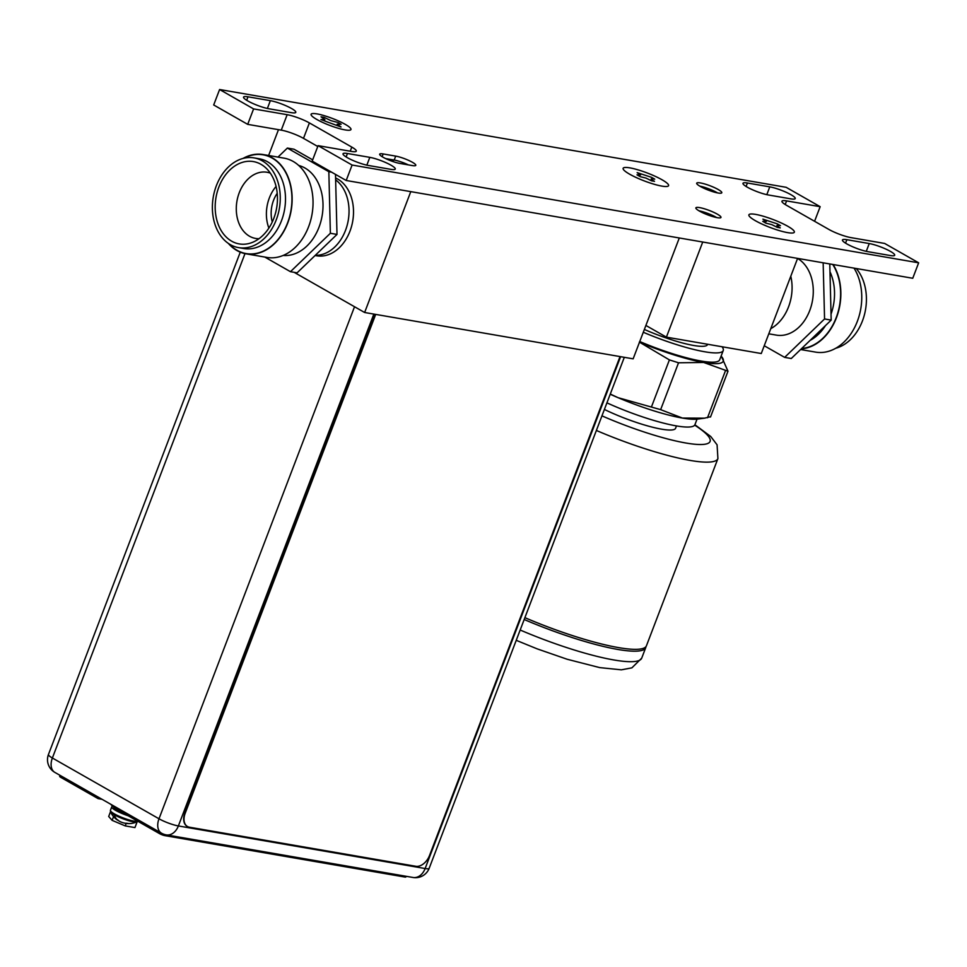 <?xml version="1.0" encoding="UTF-8"?>
<svg xmlns="http://www.w3.org/2000/svg" width="967" height="967" viewBox="0 0 967 967"><rect width="100%" height="100%" fill="white"/><g stroke="black" fill="none" stroke-linecap="round" stroke-linejoin="round"><path stroke-width="1.45" d="M702.731 242.016L666.396 337.145L761.271 353.523L797.594 258.394M645.896 325.456L666.396 337.145M770.772 328.647A40.3 29.687 -80.2 0 0 788.54 306.865A40.3 29.687 -80.2 0 0 790.788 276.236A40.3 29.687 99.8 0 1 770.772 328.647M644.36 329.445A50.369 8.776 20.9 0 0 707.542 344.554L707.663 344.264M722.059 346.754A67.158 11.701 -159.1 0 1 723.231 350.55A67.158 11.701 -159.1 0 1 643.297 332.261M639.755 341.532A67.158 11.701 20.9 0 0 719.69 359.809L723.231 350.55M721.116 356.074A70.99 12.366 -159.1 0 1 721.261 356.231A70.99 12.366 -159.1 0 1 721.43 356.424A70.99 12.366 -159.1 0 1 703.638 362.456A70.99 12.366 -159.1 0 1 639.513 342.161M710.503 417.019L727.982 371.231L721.43 356.424M610.274 394.04L618.094 397.691L660.642 409.645L682.412 418.058L704.532 418.167L710.008 416.85M727.982 371.231L703.638 362.456L678.532 362.794L669.406 359.893L639.332 342.088M610.201 394.234A70.99 12.366 20.9 0 0 618.094 397.691A70.99 12.366 20.9 0 0 682.412 418.058A70.99 12.366 20.9 0 0 697.497 419.098L704.532 418.167M606.913 402.852A67.158 11.701 20.9 0 0 694.922 424.682L697.038 419.158M604.399 409.452A50.369 8.776 20.9 0 0 675.582 428.26L676.477 425.915M524.888 617.659A100.737 17.539 20.9 0 0 646.439 645.787L717.913 458.588A100.737 17.539 -159.1 0 1 596.373 430.46M645.932 646.645A100.737 17.539 -159.1 0 1 645.726 647.636A100.737 17.539 -159.1 0 1 524.187 619.509M629.65 174.193A24.32 4.231 -159.1 0 1 623.135 168.306A24.32 4.231 -159.1 0 1 637.918 169.817A24.32 4.231 -159.1 0 1 662.069 179.789A24.32 4.231 -159.1 0 1 668.584 185.664A24.32 4.231 -159.1 0 1 653.801 184.153A24.32 4.231 -159.1 0 1 629.65 174.193M755.408 220.718A24.32 4.231 -159.1 0 1 748.893 214.831A24.32 4.231 -159.1 0 1 763.676 216.342A24.32 4.231 -159.1 0 1 787.827 226.302A24.32 4.231 -159.1 0 1 794.342 232.189A24.32 4.231 -159.1 0 1 779.559 230.678A24.32 4.231 -159.1 0 1 755.408 220.718M345.255 124.356A21.359 3.723 -159.1 0 1 350.936 128.889A21.359 3.723 -159.1 0 1 339.417 128.599A21.359 3.723 -159.1 0 1 316.789 119.437A21.359 3.723 -159.1 0 1 311.519 113.84A21.359 3.723 -159.1 0 1 325.516 116.052A21.359 3.723 -159.1 0 1 345.255 124.356M410.782 191.635L364.632 312.498L633.143 358.842L679.293 237.979M268.621 155.494L278.484 129.663M364.632 312.498L294.149 272.331M315.085 255.518L316.62 255.784A40.3 29.687 -80.2 0 0 351.589 226.23A40.3 29.687 -80.2 0 0 337.628 179.004A40.3 29.687 -80.2 0 0 335.585 177.964M335.634 179.85A40.3 29.687 99.8 0 1 347.165 225.263A40.3 29.687 99.8 0 1 315.29 255.312A40.3 29.687 -80.2 0 0 349.027 209.851A40.3 29.687 99.8 0 0 335.634 179.85M128.285 815.822A14.71 2.563 -159.1 0 1 115.689 810.419A14.71 2.563 -159.1 0 1 111.749 806.865A14.71 2.563 -159.1 0 1 113.066 806.357M117.841 810.793A11.483 1.994 20.9 0 0 125.577 814.287M116.137 818.976L116.874 819.436A19.993 13.067 -60.3 0 1 114.299 814.782A14.324 2.49 20.9 0 0 127.414 820.318A14.324 2.49 20.9 0 0 136.879 821.865L137.918 820.814M116.1 818.976A19.956 13.042 119.7 0 0 117.418 820.076A19.606 3.868 112.9 0 0 118.059 820.209L118.059 820.209M114.299 814.782A14.324 2.49 -159.1 0 1 110.504 811.797A19.993 19.993 0 0 0 117.418 820.076A19.956 13.042 119.7 0 0 117.418 820.089L117.539 819.786M126.036 823.28A19.606 6.104 -72.4 0 0 126.58 823.473A19.956 14.698 -80.2 0 0 127.221 823.546A19.956 14.698 -80.2 0 0 128.514 823.558L126.81 823.268A19.956 14.698 99.8 0 1 124.876 823.183A19.606 18.917 70.5 0 1 121.842 822.361A19.606 18.313 -41.5 0 1 119.098 821.043A19.956 13.042 -60.3 0 1 117.781 819.931L116.874 819.436M110.867 804.314A16.79 2.925 20.9 0 0 115.254 807.711A16.79 2.925 20.9 0 0 124.127 811.881M110.492 811.76L108.691 816.474L112.124 820.354L125.251 825.915L134.945 827.583L137.181 821.708M113.562 816.607L112.124 820.354M126.23 823.364L125.251 825.915M406.116 876.283A4.025 0.701 -159.1 0 1 406.116 876.32A4.025 0.701 -159.1 0 1 405.004 876.392L165.176 835.029A4.025 0.701 -159.1 0 1 159.833 833.046L122.555 811.809L124.622 812.159M100.411 798.367L98.344 798.005L61.066 776.767A4.303 0.749 -159.1 0 1 59.906 775.727A4.303 0.749 -159.1 0 1 60.425 775.57M59.906 775.727L59.676 776.344A4.303 0.749 20.9 0 0 60.824 777.383L98.114 798.621L98.344 798.005M102.067 799.31L98.114 798.621M122.555 811.809L122.313 812.425L159.603 833.663A4.025 0.701 20.9 0 0 164.934 835.645L404.762 877.021A4.025 0.701 20.9 0 0 405.874 876.948L406.116 876.32M620.028 356.581L429.529 855.469A13.429 8.776 -60.3 0 1 415.858 866.287L189.411 827.208A13.429 8.776 -60.3 0 1 187.477 826.519A13.429 8.776 -60.3 0 1 185.18 813.307L375.692 314.408M375.281 314.335L184.83 813.102A13.429 8.776 119.7 0 0 187.127 826.314A13.429 8.776 119.7 0 0 187.308 826.41M318.083 145.654L351.65 151.456A16.79 2.925 -159.1 0 0 356.291 151.142A16.79 2.925 -159.1 0 0 351.795 147.093L309.392 122.918A16.79 2.925 -159.1 0 0 287.163 114.698L253.596 108.908L219.594 89.52L786.147 187.308L820.161 206.684L786.594 200.894A16.79 2.925 -159.1 0 0 781.952 201.196A16.79 2.925 -159.1 0 0 786.449 205.258L828.852 229.421A16.79 2.925 -159.1 0 0 851.081 237.64L884.636 243.442L918.65 262.819L352.097 165.043L318.083 145.654L312.184 161.102L346.198 180.491L912.751 278.266L918.65 262.819M717.369 214.178A13.429 2.345 -159.1 0 1 720.971 217.43A13.429 2.345 -159.1 0 1 712.812 216.596A13.429 2.345 -159.1 0 1 699.467 211.096A13.429 2.345 -159.1 0 1 695.877 207.845A13.429 2.345 -159.1 0 1 704.036 208.679A13.429 2.345 -159.1 0 1 717.369 214.178M718.203 189.508A13.429 2.345 -159.1 0 1 721.793 192.759A13.429 2.345 -159.1 0 1 713.634 191.925A13.429 2.345 -159.1 0 1 700.301 186.426A13.429 2.345 -159.1 0 1 696.699 183.174A13.429 2.345 -159.1 0 1 704.858 184.008A13.429 2.345 -159.1 0 1 718.203 189.508M399.77 163.411A12.631 2.2 -159.1 0 1 386.546 158.999A12.631 2.2 -159.1 0 1 379.668 154.176A12.631 2.2 -159.1 0 1 383.162 153.946L395.696 156.11A12.631 2.2 -159.1 0 1 408.92 160.51A12.631 2.2 -159.1 0 1 415.786 165.345A12.631 2.2 -159.1 0 1 412.305 165.575L399.77 163.411M347.443 153.499A15.98 2.78 20.9 0 0 343.019 153.789A15.98 2.78 20.9 0 0 351.722 159.893A15.98 2.78 20.9 0 0 368.463 165.478L390.837 169.346A15.98 2.78 20.9 0 0 395.261 169.056A15.98 2.78 20.9 0 0 386.558 162.94A15.98 2.78 20.9 0 0 369.817 157.355L347.443 153.499L346.126 156.944M846.862 239.695A15.98 2.78 20.9 0 0 842.45 239.985A15.98 2.78 20.9 0 0 851.153 246.089A15.98 2.78 20.9 0 0 867.895 251.674L890.269 255.53A15.98 2.78 20.9 0 0 894.693 255.252A15.98 2.78 20.9 0 0 885.977 249.135A15.98 2.78 20.9 0 0 869.248 243.551L846.862 239.695L845.545 243.14M247.975 96.809A15.98 2.78 20.9 0 0 243.551 97.099A15.98 2.78 20.9 0 0 252.254 103.203A15.98 2.78 20.9 0 0 268.995 108.787L291.369 112.656A15.98 2.78 20.9 0 0 295.793 112.365A15.98 2.78 20.9 0 0 287.09 106.249A15.98 2.78 20.9 0 0 270.349 100.665L247.975 96.809L246.658 100.266M747.406 183.005A15.98 2.78 20.9 0 0 742.982 183.295A15.98 2.78 20.9 0 0 751.685 189.399A15.98 2.78 20.9 0 0 768.427 194.983L790.801 198.851A15.98 2.78 20.9 0 0 795.225 198.561A15.98 2.78 20.9 0 0 786.522 192.445A15.98 2.78 20.9 0 0 769.78 186.861L747.406 183.005L746.089 186.45M698.96 210.794A13.429 2.345 -159.1 0 1 716.196 217.273A13.429 2.345 -159.1 0 1 716.704 217.575M253.596 108.908L247.697 124.356L281.264 130.146A16.79 2.925 20.9 0 1 303.493 138.366L317.768 146.5M247.697 124.356L213.695 104.968L219.594 89.52M699.782 186.123A13.429 2.345 -159.1 0 1 717.018 192.602A13.429 2.345 -159.1 0 1 717.538 192.904M391.695 161.102L394.198 160.038A12.631 2.2 -159.1 0 1 408.352 164.886M393.509 159.942L385.664 158.588M352.097 165.043L346.198 180.491M820.161 206.684L814.577 221.286M228.345 243.406A50.369 37.109 -80.2 0 0 246.029 253.813A50.369 37.109 -80.2 0 0 292.131 197.365A50.369 37.109 99.8 0 0 263.157 154.551L284.068 158.153A50.369 37.109 99.8 0 1 313.03 200.979A50.369 37.109 -80.2 0 1 266.928 257.427L246.029 253.813M243.007 158.443A50.369 37.109 99.8 0 1 263.157 154.551M243.938 158.213A50.103 36.903 99.8 0 1 291.925 197.401A50.103 36.903 99.8 0 1 270.071 247.105A50.103 36.903 99.8 0 1 229.143 243.926M283.186 255.445A45.739 33.688 -80.2 0 0 323.002 203.916A45.739 33.688 99.8 0 0 298.718 165.478M277.976 157.113L287.368 148.072L328.84 171.703L330.376 233.277L290.463 271.691L264.777 257.053M335.501 174.386L337 234.425L297.087 272.839L290.463 271.691M287.368 148.072L293.992 149.208L312.667 159.845M272.271 221.999A27.197 20.041 -80.2 0 1 271.159 214.227A27.197 20.041 99.8 0 1 277.227 193.327M276.079 186.45A33.579 24.731 99.8 0 0 266.409 215.085A33.579 24.731 -80.2 0 0 268.886 228.091M270.325 173.141A33.579 24.731 99.8 0 0 267.037 172.259A33.579 24.731 99.8 0 0 236.299 209.887A33.579 24.731 -80.2 0 0 255.614 238.438A33.579 24.731 -80.2 0 0 259.011 238.704M215.194 208.413A41.774 30.775 99.8 0 1 231.85 168.198A41.774 30.775 99.8 0 1 264.861 167.037A41.774 30.775 99.8 0 1 277.444 197.099A41.774 30.775 -80.2 0 1 251.819 242.62A41.774 30.775 -80.2 0 1 215.194 208.413M254.067 157.887A45.534 33.543 99.8 0 0 212.389 208.92A45.534 33.543 -80.2 0 0 238.583 247.625A45.534 33.543 -80.2 0 0 280.249 196.591A45.534 33.543 99.8 0 0 254.067 157.887L259.289 158.793A45.534 33.543 99.8 0 1 285.483 197.498A45.534 33.543 99.8 0 1 243.805 248.531L238.583 247.625M337 234.425L330.376 233.277M331.621 172.174L328.84 171.703M854.03 268.125A50.369 37.109 99.8 0 1 855.747 325.154A50.369 37.109 99.8 0 1 815.64 352.121L800.616 349.534M833.119 264.523A50.369 37.109 99.8 0 1 836.528 317.502A50.369 37.109 99.8 0 1 801.317 348.845M801.691 348.495A50.03 36.855 -80.2 0 0 836.455 316.971A50.03 36.855 -80.2 0 0 832.732 264.45M810.128 340.372A45.739 33.688 -80.2 0 0 825.48 325.589M831.04 314.118A45.739 33.688 -80.2 0 0 829.976 271.739M829.783 263.943L831.185 320.113L791.272 358.515L784.648 357.379L764.244 345.751M823.159 262.806L824.561 318.965L784.648 357.379M797.582 258.455A40.3 29.687 99.8 0 1 811.325 305.705A40.3 29.687 99.8 0 1 776.404 335.126L768.801 333.82M856.242 268.512A45.534 33.543 99.8 0 1 864.498 314.456A45.534 33.543 99.8 0 1 835.79 348.229M831.185 320.113L824.561 318.965M651.516 406.756L669.406 359.893M678.532 362.794L660.642 409.645M707.518 417.732L725.407 370.881M694.669 425.142A87.308 15.206 -159.1 0 1 694.233 444.179A87.308 15.206 -159.1 0 1 601.945 415.858M520.173 630.013A100.737 17.539 20.9 0 0 641.713 658.14L645.726 647.636M651.951 179.874L654.502 181.337L651.516 180.817L645.992 178.085L640.154 176.635L636.999 174.834L640.577 175.003L637.144 172.622L651.565 177.348L654.732 179.149L652 178.677L651.154 178.98L651.951 179.874M777.698 226.399L780.26 227.861L777.263 227.342L771.739 224.61L765.912 223.159L762.745 221.346L766.323 221.516L762.89 219.146L777.311 223.86L780.478 225.674L777.758 225.202L776.9 225.504L777.698 226.399M326.798 121.769L320.923 119.545L324.9 119.63L321.02 116.802L324.102 117.345L331.065 120.694L338.075 122.507L341.121 124.247L337.157 124.163L341.037 126.991L326.798 121.769M111.749 806.865L110.431 810.322A14.71 2.563 20.9 0 0 114.372 813.876A14.71 2.563 20.9 0 0 127.946 819.593A14.71 2.563 20.9 0 0 137.604 821.128M114.191 807.082A12.559 2.188 20.9 0 0 117.503 809.681A12.559 2.188 20.9 0 0 122.446 812.099M123.498 811.966A12.559 2.188 -159.1 0 1 117.696 809.186A12.559 2.188 -159.1 0 1 115.992 808.122M240.275 252.157L48.459 754.478A14.638 2.55 20.9 0 0 52.375 758.007L158.999 818.783A14.638 2.55 20.9 0 0 178.375 825.951L425.142 868.535L620.609 356.678M373.842 314.082L178.375 825.951A14.638 10.782 99.8 0 1 166.264 834.884L413.018 877.48A14.638 10.782 -80.2 0 0 425.142 868.535A14.638 2.55 20.9 0 0 429.191 868.269L624.307 357.319M244.989 253.62L52.375 758.007A14.638 9.561 119.7 0 0 54.877 772.415L161.501 833.179A14.638 9.561 -60.3 0 1 158.999 818.783L354.526 306.732M61.066 776.767L60.824 777.383M159.603 833.663L159.833 833.046M165.176 835.029L164.934 835.645M404.762 877.021L405.004 876.392M382.122 156.666L383.162 153.946M394.198 160.038L395.696 156.11M369.817 157.355L366.844 165.152M869.248 243.551L866.263 251.347M270.349 100.665L267.375 108.473M769.78 186.861L766.807 194.657M303.493 138.366L309.392 122.918M350.223 151.203L351.795 147.093M281.264 130.146L287.163 114.698M785.204 204.52L786.594 200.894M694.898 424.743L710.757 436.516L717.079 444.82L717.913 458.588M641.713 658.14L631.898 667.846L621.358 669.829L599.709 667.605L567.145 659.252L537.12 648.845L516.233 640.323M110.504 811.797L110.431 810.322M127.221 823.546A19.993 19.993 0 0 0 136.879 821.865M125.674 814.335L117.684 810.733C114.142 808.485 112.97 807.119 114.142 806.647M161.501 833.179A14.638 14.638 0 0 0 166.264 834.884M413.018 877.48A14.638 14.638 0 0 0 429.191 868.269M48.459 754.478A14.638 14.638 0 0 0 54.877 772.415"/></g></svg>
